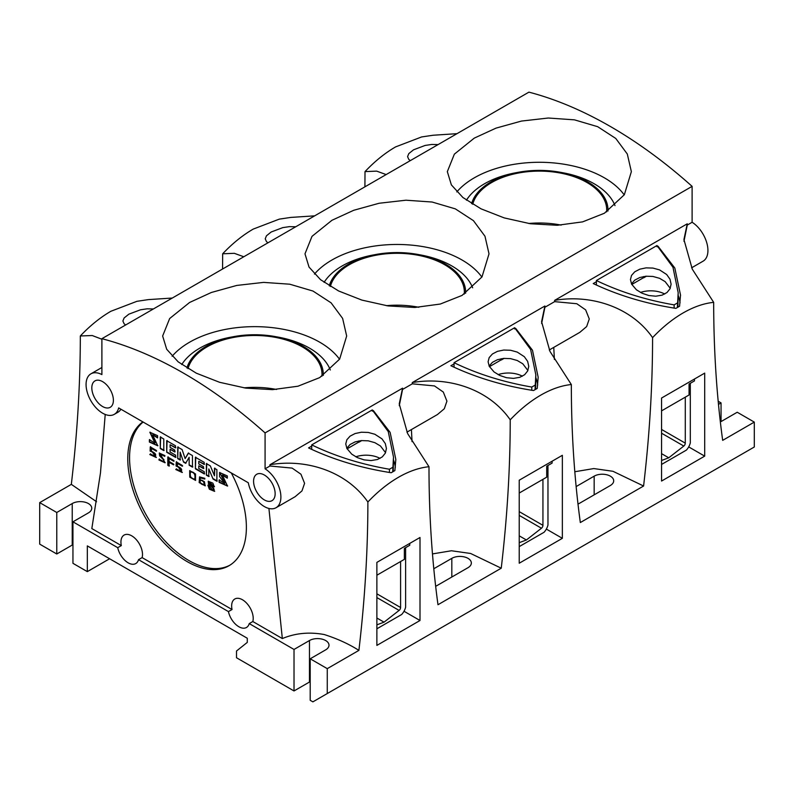 <?xml version="1.0" encoding="UTF-8"?>
<svg xmlns="http://www.w3.org/2000/svg" width="794" height="794" viewBox="0 0 794 794"><rect width="100%" height="100%" fill="white"/><g stroke="black" fill="none" stroke-linecap="round" stroke-linejoin="round"><path stroke-width="1.19" d="M203.79 484.965C200.763 484.28 199.622 482.692 200.386 480.211C203.393 480.846 204.524 482.434 203.79 484.965L204.187 484.747M204.157 484.757C204.892 482.226 203.75 480.638 200.743 480.003L200.386 480.211M194.719 479.07C191.017 478.802 189.617 476.43 190.51 471.934C194.212 472.291 195.612 474.663 194.719 479.07L195.076 478.861C195.979 474.455 194.57 472.083 190.868 471.725M189.756 477.134L195.513 480.38L195.503 473.968L189.687 470.653L189.756 477.134M195.691 480.261L190.113 476.926L189.875 470.574M351.712 454.128L357.409 457.622L364.118 459.885L371.106 460.57L377.428 459.508L382.291 456.897L385.358 453.106L386.42 448.501L385.308 443.568L381.974 438.864L374.867 434.258L368.227 432.442L361.389 432.224L355.117 433.534L350.094 436.144L346.849 439.757L345.757 443.935L346.909 448.491L351.712 454.128M385.556 452.679L380.465 445.99L374.867 442.675L368.218 440.819L361.379 440.591L355.107 441.891L350.085 444.501L346.789 448.233M372.287 411.123L373.299 410.538L390.132 432.393L395.819 459.418L394.886 470.594L391.204 472.728C361.31 468.103 333.758 459.835 308.548 447.915L311.705 446.099L311.705 444.888L372.287 409.912L388.266 431.608L393.487 457.007L392.683 471.864M636.401 289.77L642.098 293.254L648.807 295.517L655.804 296.202L662.117 295.14L666.98 292.529L670.047 288.748L671.109 284.143L669.997 279.2L666.662 274.506L659.566 269.891L652.916 268.074L646.078 267.866L639.805 269.176L634.783 271.786L631.538 275.399L630.446 279.577L631.597 284.123L636.401 289.77M670.245 288.321L665.154 281.632L659.556 278.307L652.906 276.451L646.068 276.223L639.795 277.523L634.773 280.133L631.478 283.865M674.136 308.151L674.136 304.876C645.81 299.983 619.906 291.864 596.393 280.52L656.975 245.545L672.965 267.241L678.175 292.639L677.371 307.496M494.057 371.949L499.754 375.443L506.463 377.696L513.46 378.381L519.772 377.329L524.636 374.718L527.702 370.927L528.764 366.322L527.653 361.389L524.318 356.685L517.222 352.079L510.572 350.253L503.733 350.045L497.461 351.355L492.439 353.965L489.193 357.578L488.102 361.756L489.253 366.312L494.057 371.949M527.901 370.5L522.809 363.811L517.212 360.486L510.562 358.63L503.724 358.402L497.451 359.702L492.429 362.312L489.134 366.054M531.791 390.33L531.791 387.055C503.465 382.162 477.561 374.043 454.049 362.699L514.631 327.724L530.62 349.429L535.831 374.818L535.027 389.685M607.946 211.045A68.631 39.621 0 0 0 607.976 210.003A68.631 39.621 0 0 0 587.868 181.985A68.631 39.621 0 0 0 518.284 172.298A68.631 39.621 0 0 0 471.606 203.631M472.718 204.306A67.361 38.886 180 0 1 534.69 171.206A67.361 38.886 180 0 1 603.976 199.056A67.361 38.886 180 0 1 606.705 210.003A67.361 38.886 180 0 1 606.616 211.899M561.179 225.099A67.361 38.886 0 0 0 528.705 223.491M465.602 293.224A68.631 39.621 0 0 0 465.631 292.182A68.631 39.621 0 0 0 445.523 264.174A68.631 39.621 0 0 0 375.939 254.477A68.631 39.621 0 0 0 329.262 285.82M330.373 286.485A67.361 38.886 180 0 1 392.345 253.395A67.361 38.886 180 0 1 461.632 281.235A67.361 38.886 180 0 1 464.361 292.182A67.361 38.886 180 0 1 464.272 294.088M418.835 307.278A67.361 38.886 0 0 0 386.36 305.67M120.906 409.218A23.383 13.498 60 0 1 117.889 412.265L114.296 414.339A23.383 13.498 -120 0 0 118.663 407.918L248.304 482.772A23.383 13.498 -120 0 0 259.916 503.297A23.383 13.498 -120 0 0 276.054 507.723A23.383 13.498 -120 0 0 280.897 497.024A23.383 13.498 -120 0 0 265.077 468.817L265.077 432.909L692.11 186.362A436.541 252.035 60 0 0 528.923 92.144L101.89 338.691L101.89 374.589A23.383 13.498 -120 0 0 90.913 373.835A23.383 13.498 -120 0 0 86.07 384.534A23.383 13.498 -120 0 0 96.273 408.066A23.383 13.498 -120 0 0 114.296 414.339M327.267 693.549L327.267 668.647L310.196 658.792L310.196 700.298L312.886 701.856L754.3 447.002L754.3 422.1L722.669 440.362C716.684 396.335 713.687 350.333 713.677 302.355C703.901 303.328 693.718 306.861 683.128 312.935C672.538 319.079 662.355 327.317 652.579 337.639C652.569 385.626 649.571 435.082 643.587 486.017L580.325 522.551C574.34 478.524 571.343 432.522 571.333 384.534C561.557 385.517 551.373 389.04 540.783 395.124C530.194 401.268 520.01 409.496 510.224 419.818C510.224 467.805 507.227 517.261 501.242 568.206L437.98 604.73C431.996 560.703 428.998 514.701 428.988 466.723L407.62 433.574L399.243 403.898L402.568 388.177L269.94 464.748L269.94 466.009L292.123 468.103L300.946 474.226L304.588 483.338L301.958 490.93L295.14 496.697L276.054 507.723M138.523 559.681L142.116 557.606L232.037 609.524L228.444 611.598L138.523 559.681A15.255 8.803 60 0 1 135.754 563.561A15.255 8.803 60 0 1 128.122 562.807A15.255 8.803 60 0 1 117.73 547.681L72.949 521.817L72.949 563.323L87.33 571.63L87.33 545.895L247.281 638.247L247.281 642.396L236.503 651.011L236.503 657.75L294.018 690.959L309.471 682.036A11.434 6.6 0 0 1 310.196 681.659M142.116 557.606A15.255 8.803 60 0 0 131.725 535.831A15.255 8.803 60 0 0 124.092 535.077A15.255 8.803 60 0 0 121.323 545.597L117.73 547.681M232.037 609.524A15.255 8.803 60 0 1 234.806 598.994A15.255 8.803 60 0 1 242.438 599.748A15.255 8.803 60 0 1 252.829 621.523L249.237 623.598A15.255 8.803 60 0 1 246.468 627.488A15.255 8.803 60 0 1 238.835 626.724A15.255 8.803 60 0 1 228.444 611.598M358.898 440.908L359.077 442.129L361.796 440.551M355.781 456.808A20.336 11.741 180 0 1 380.038 458.386M264.362 499.922A15.255 8.803 60 0 1 254.398 486.484A15.255 8.803 60 0 1 256.74 474.266A15.255 8.803 60 0 1 264.362 475.02A15.255 8.803 60 0 1 274.327 488.459A15.255 8.803 60 0 1 271.985 500.677A15.255 8.803 60 0 1 264.362 499.922M231.282 472.946A83.876 48.424 60 0 1 229.019 565.715A83.876 48.424 60 0 1 146.374 519.385A83.876 48.424 60 0 1 142.87 421.892M143.118 422.041A83.876 48.424 -120 0 0 148.17 518.343A83.876 48.424 -120 0 0 229.903 565.179M189.597 302.474L211.363 292.48L236.791 285.433L263.638 282.386L289.76 284.202L312.985 291.051L331.088 302.832L342.621 318.394L346.67 336.011L339.653 359.096L319.714 377.607L297.949 386.221L272.521 389.646L245.674 388.097L219.541 382.281L196.326 373.19L178.223 361.885L166.69 349.261L162.641 336.011L169.658 318.533L189.597 302.474M339.544 359.265A92.015 53.119 0 0 0 189.597 342.204A92.015 53.119 0 0 0 172.119 356.278M181.747 364.555A77.524 44.762 180 0 1 199.84 348.119A77.524 44.762 180 0 1 232.305 336.904M277.007 336.904A77.524 44.762 180 0 1 330.304 369.984M102.605 406.538A15.255 8.803 60 0 1 92.64 393.099A15.255 8.803 60 0 1 94.982 380.882A15.255 8.803 60 0 1 102.605 381.636A15.255 8.803 60 0 1 112.569 395.075A15.255 8.803 60 0 1 110.227 407.292A15.255 8.803 60 0 1 102.605 406.538M125.611 324.994L124.082 323.734L122.891 321.004L124.112 317.977L128.846 314.176L140.459 309.809L147.098 308.816L153.391 308.955M188.029 368.674A67.361 38.886 180 0 1 250.001 335.574A67.361 38.886 180 0 1 319.287 363.424A67.361 38.886 180 0 1 322.007 374.371A67.361 38.886 180 0 1 321.927 376.267M276.491 389.467A67.361 38.886 0 0 0 244.016 387.849M323.257 375.413A68.631 39.621 0 0 0 323.287 374.371A68.631 39.621 0 0 0 303.179 346.353A68.631 39.621 0 0 0 233.595 336.656A68.631 39.621 0 0 0 186.918 367.999M267.965 242.805L266.427 241.555L265.236 238.815L266.456 235.798L271.191 231.997L282.803 227.62L289.443 226.637L295.735 226.776M324.091 282.376A77.524 44.762 180 0 1 342.184 265.93A77.524 44.762 180 0 1 374.649 254.725M419.351 254.725A77.524 44.762 180 0 1 472.648 287.795M331.942 220.295L353.707 210.291L379.135 203.254L405.982 200.207L432.115 202.023L455.329 208.862L473.432 220.653L484.965 236.215L489.015 253.832L481.998 276.908L462.058 295.418L440.293 304.042L414.865 307.467L388.018 305.918L361.885 300.092L338.671 291.001L320.568 279.706L309.035 267.082L304.985 253.832L312.002 236.354L331.942 220.295M481.889 277.086A92.015 53.119 0 0 0 331.942 260.015A92.015 53.119 0 0 0 314.464 274.099M498.126 374.629A20.336 11.741 180 0 1 522.383 376.207M501.242 358.729L501.421 359.94L504.14 358.372M571.333 384.534L549.964 351.385L541.587 321.719L544.912 305.998L412.284 382.569L412.284 383.83L434.467 385.924L443.3 392.047L446.933 401.159L444.303 408.751L437.484 414.518L406.925 432.164M410.309 160.626L408.771 159.376L407.58 156.636L408.801 153.609L413.535 149.818L425.147 145.441L431.787 144.448L438.08 144.587M466.435 200.197A77.524 44.762 180 0 1 484.529 183.751A77.524 44.762 180 0 1 516.993 172.546M561.695 172.546A77.524 44.762 180 0 1 614.993 205.616M474.286 138.116L496.052 128.112L521.479 121.065L548.326 118.018L574.459 119.844L597.674 126.683L615.777 138.464L627.31 154.026L631.359 171.653L624.342 194.728L604.403 213.239L582.637 221.863L557.209 225.288L530.362 223.739L504.24 217.913L481.015 208.822L462.912 197.517L451.379 184.893L447.33 171.653L454.347 154.165L474.286 138.116M624.233 194.907A92.015 53.119 0 0 0 474.286 177.836A92.015 53.119 0 0 0 456.808 191.92M640.47 292.44A20.336 11.741 180 0 1 664.727 294.028M643.587 276.55L643.765 277.761L646.485 276.193M652.579 337.639C631.409 307.139 591.103 294.038 554.629 300.38L554.629 301.641L576.811 303.735L585.644 309.868L589.277 318.98L586.647 326.562L579.838 332.339L549.269 349.985M692.11 186.362L692.11 222.27A23.383 13.498 60 0 1 707.93 250.477A23.383 13.498 60 0 1 703.087 261.176L691.614 267.806M219.114 482.335L227.501 486.067L222.37 475.12L227.312 478.167L227.312 475.924L219.591 472.509L219.581 476.549L224.672 483.338L219.114 480.003L219.114 482.335L219.472 479.794M166.71 452.272L175.603 457.404L175.603 455.17L170.095 451.994L170.095 449.275L174.789 451.985L174.789 450.079L170.095 447.369L170.095 444.769L175.484 447.885L175.484 445.771L166.71 440.71L166.71 452.272L167.077 440.501M195.403 468.837L204.296 473.968L204.296 471.745L198.778 468.549L198.778 465.83L203.472 468.549L203.472 466.634L198.778 463.924L198.778 461.334L204.177 464.45L204.177 462.336L195.403 457.275L195.403 468.837L195.771 457.066M199.76 479.516L204.386 481.65L205.18 485.859L199.165 482.563L199.542 476.936L204.832 478.316L204.773 479.06L200.664 477.968L199.76 479.516M212.613 486.801L214.529 491.337L209.348 489.203L207.879 485.213L210.003 485.402L208.524 483.874L208.207 481.263L212.852 483.129L214.33 486.831L212.613 486.801L214.489 486.702M154.751 456.55C156.289 454.764 154.741 452.927 150.106 451.061L150.274 446.923L156.309 450.406L156.309 451.2L151.545 448.451L151.406 450.793L156.229 457.493L149.798 454.545L150.274 454.039L155.197 456.322M169.092 466.088L167.802 465.344L167.802 457.046L173.737 460.47L173.737 461.264L169.092 458.585L169.092 461.483L173.509 464.033L173.509 464.827L169.092 462.277L169.092 466.088M180.724 471.537C182.253 469.75 180.704 467.924 176.079 466.058L176.238 461.919L182.273 465.403L182.273 466.197L177.509 463.438L177.38 465.79L182.203 472.49L175.772 469.532L176.238 469.026L181.171 471.308M206.38 475.169L208.792 476.559L208.792 468.936L213.08 479.04L216.891 481.243L216.891 469.681L214.479 468.281L214.479 475.795L210.331 465.889L206.38 463.607L206.38 475.169L206.738 463.398M177.707 458.614L180.129 460.014L180.129 452.114L183.543 462.098L185.647 463.309L189.151 457.324L189.151 465.224L192.456 467.13L192.456 455.567L188.257 453.146L185.131 458.595L182.104 449.593L177.707 447.052L177.707 458.614L178.064 446.843M164.705 456.361L160.428 454.108L165.023 462.773L158.929 459.974L159.098 459.23L163.822 461.691L163.614 459.825L159.673 455.935L159.266 453.027L164.963 455.657L164.705 456.361M149.381 442.069L157.758 445.801L152.627 434.854L157.569 437.901L157.569 435.668L149.858 432.244L154.939 443.072L149.381 439.737L149.381 442.069L149.738 439.529M160.279 448.55L163.782 450.575L163.782 439.013L160.279 436.988L160.279 448.55L160.636 436.789M358.898 442.02L347.097 448.838M311.705 446.099L311.705 449.325M656.975 246.755L657.988 246.438M643.587 277.662L631.786 284.47M657.988 246.17L674.821 268.035L680.508 295.05L679.575 306.236L675.893 308.36C645.998 303.745 618.447 295.477 593.237 283.557L596.393 281.741L596.393 284.957M514.631 328.934L515.643 328.617M501.242 359.841L489.441 366.659M515.643 328.349L532.476 350.214L538.163 377.229L537.23 388.415L533.548 390.539C503.654 385.924 476.102 377.656 450.893 365.736L454.049 363.92L454.049 367.136M661.561 398.032L704.695 373.12L704.695 456.133L661.561 481.045L661.561 398.032M364.912 186.838L365.012 171.613C374.788 161.291 384.971 153.053 395.561 146.92L421.614 136.945L433.048 135.248L456.997 133.67M692.11 222.27L687.257 225.069L683.962 241.316M721.051 421.554L721.051 402.905L718.183 401.248M222.558 269.017L222.667 253.792C232.444 243.47 242.627 235.242 253.217 229.099L279.27 219.134L290.703 217.427L314.652 215.849M39.7 502.622L39.7 544.128L56.771 553.994L56.771 512.487L39.7 502.622L71.331 484.36C77.316 433.425 80.313 383.959 80.323 335.971C90.099 325.659 100.282 317.421 110.872 311.278L136.925 301.313L148.359 299.616L172.308 298.038M365.012 171.613L376.654 171.127L386.152 174.571M554.629 301.641L544.912 307.258L541.617 323.505M643.587 486.017L612.968 471.289L593.803 468.569L574.816 471.735M554.391 359.474L553.755 347.395M269.94 466.009L265.077 468.817M402.568 388.177L402.568 389.437L412.284 383.83M544.912 305.998L544.912 307.258M713.677 302.355L692.308 269.206L683.932 239.54L687.257 223.809L554.629 300.38M687.257 223.809L687.257 225.069M754.3 422.1L737.229 412.245L721.766 421.167A11.434 6.6 180 0 1 720.337 421.872M718.481 404.384L721.051 402.905M576.136 486.573L594.16 476.162A11.434 6.6 180 0 1 606.626 474.733A11.434 6.6 180 0 1 613.693 480.836A11.434 6.6 180 0 1 610.338 485.501L579.422 503.346A11.434 6.6 180 0 1 577.992 504.051M327.267 668.647L358.898 650.385C348.814 643.964 337.271 638.684 324.27 634.545C309.362 631.776 295.388 633.116 282.336 638.555L252.829 621.523M428.988 466.723C419.212 467.696 409.029 471.219 398.439 477.303C387.849 483.447 377.666 491.675 367.88 501.997C367.88 549.984 364.883 599.45 358.898 650.385M562.351 538.322L562.351 455.309L519.216 480.211L519.216 563.224L562.351 538.322L546.351 529.082M420.006 620.501L420.006 537.488L376.872 562.39L376.872 645.403L420.006 620.501L404.007 611.261M680.051 302.851A114.376 66.031 0 0 0 678.175 295.437M690.314 383.294L690.314 442.834A10.163 5.866 120 0 1 686.383 450.109L661.561 464.44M688.696 446.903L704.695 456.133M661.561 410.865L689.063 394.985L689.063 384.018L694.452 380.912L694.452 379.036M265.077 432.909A436.541 252.035 -120 0 0 101.89 338.691M685.282 397.169L685.282 443.141A2.541 1.469 -60 0 1 683.803 446.049L668.746 457.801L661.561 453.652M668.746 457.801L661.561 460.48M400.593 561.527L400.593 607.509A2.541 1.469 -60 0 1 399.114 610.407L384.058 622.159L376.872 624.848M376.872 628.798L401.695 614.477A10.163 5.866 120 0 0 405.625 607.192L405.625 547.661M384.058 622.159L376.872 618.01M222.667 253.792L234.309 253.316L243.798 256.76M399.273 405.684L402.568 389.437M510.224 419.818C489.064 389.318 448.759 376.217 412.284 382.569M501.242 568.206L470.624 553.478L451.458 550.758L432.472 553.914M412.046 441.653L411.411 429.574M433.792 568.752L451.816 558.351A11.434 6.6 180 0 1 464.282 556.912A11.434 6.6 180 0 1 471.338 563.015A11.434 6.6 180 0 1 467.994 567.69L437.077 585.535A11.434 6.6 180 0 1 435.648 586.23M537.707 385.03A114.376 66.031 0 0 0 535.831 377.616M547.969 465.473L547.969 525.013A10.163 5.866 120 0 1 544.039 532.288L519.216 546.619M519.216 493.044L546.709 477.164L546.709 466.197L552.108 463.091L552.108 461.225M80.323 335.971L92.243 335.534L101.89 339.227M109.612 558.758L87.33 571.63M409.764 543.404L409.764 545.27L404.364 548.386L404.364 559.353L376.872 575.223M395.362 467.219A114.376 66.031 0 0 0 393.487 459.805M367.88 501.997C346.72 471.497 306.415 458.396 269.94 464.748M294.018 690.959L294.018 649.452L309.471 640.53A11.434 6.6 180 0 1 321.937 639.101A11.434 6.6 180 0 1 328.994 645.194A11.434 6.6 180 0 1 325.649 649.869L310.196 658.792M294.018 649.452L249.237 623.598M282.336 638.555L268.918 508.458M105.215 414.448L100.471 472.916L91.826 528.566L121.323 545.597M72.949 544.684A11.434 6.6 0 0 0 72.234 545.061L56.771 553.994M56.771 512.487L72.234 503.555A11.434 6.6 180 0 1 84.7 502.126A11.434 6.6 180 0 1 91.757 508.229A11.434 6.6 180 0 1 88.402 512.894L72.949 521.817M96.54 501.719L71.331 484.36M542.937 479.348L542.937 525.33A2.541 1.469 -60 0 1 541.458 528.228L526.402 539.98L519.216 535.831M526.402 539.98L519.216 542.669M454.049 362.699L454.049 363.92M531.791 387.055L535.027 385.189M535.831 374.818L535.583 389.358M596.393 280.52L596.393 281.741M674.136 304.876L677.371 303.01M678.175 292.639L677.927 307.169M311.705 444.888C335.217 456.232 361.121 464.351 389.447 469.244L392.683 467.368M389.447 472.509L389.447 469.244M393.487 457.007L393.238 471.537M200.852 477.879L204.802 478.653M199.731 476.847L199.522 482.345L205.338 485.739M211.601 485.908L213.09 485.928L209.358 482.295L209.348 483.625L211.601 485.908M209.576 482.226L213.239 485.799M209.288 486.087L211.492 486.186L209.09 486.176L213 490.364L213.556 490.126M210.003 485.402L208.524 483.874M208.405 481.174L208.882 483.665M213 490.364C214.39 490.087 213.775 488.767 211.135 486.394M211.492 486.186C214.132 488.558 214.757 489.878 213.358 490.156M208.078 485.124L209.705 488.995L214.698 491.218M149.798 454.545L156.398 457.374M150.632 453.831L150.155 454.337M150.106 451.061L150.463 450.853C155.098 452.729 156.646 454.555 155.118 456.342M150.632 446.714L150.463 450.853M151.545 448.451L156.666 450.992M167.802 465.344L169.45 465.889M168.159 456.838L168.159 465.135M169.092 458.585L174.094 461.056M169.092 462.277L173.866 464.619M175.772 469.532L182.362 472.37M176.605 468.827L176.129 469.323M176.079 466.058L176.437 465.85C181.062 467.716 182.62 469.542 181.082 471.328M176.605 461.711L176.437 465.85M177.509 463.438L182.64 465.989M209.15 476.36L206.738 474.961M208.792 468.936L213.08 479.04M217.258 481.035L213.447 478.832M214.479 475.795L214.837 468.073M204.663 473.76L195.771 468.629M198.778 465.83L203.83 468.341M198.778 461.334L204.534 464.242M180.496 459.805L178.064 458.406M180.129 452.114L183.543 462.098M186.004 463.11L183.9 461.89M189.151 457.324L189.151 465.224M192.813 466.922L189.508 465.016M185.131 458.595L188.615 452.937M175.96 457.195L167.077 452.064M170.095 449.275L175.146 451.776M170.095 444.769L175.841 447.677M158.929 459.974L165.192 462.644M159.455 459.021L159.296 459.766M163.614 459.825L163.971 461.552M159.673 455.935L163.971 459.617M159.465 452.937L160.031 455.726M160.646 454.039L164.844 455.964M157.569 437.365L152.855 434.804M157.927 445.682L149.738 441.861M154.83 441.801L150.046 432.154M155.078 442.923L155.187 441.593M227.312 477.621L222.588 475.06M227.67 485.948L219.472 482.127M224.811 483.189L219.789 472.42M164.14 450.367L160.636 448.342M594.16 476.162L594.16 494.841M685.282 443.141L661.561 429.445M661.561 433.206L683.803 446.049M400.593 607.509L376.872 593.813M376.872 597.574L399.114 610.407M451.816 558.351L451.816 577.02M309.471 640.53L309.471 682.036M72.234 503.555L72.234 545.061M542.937 525.33L519.216 511.624M519.216 515.385L541.458 528.228M607.976 210.003L607.976 211.025M465.631 292.182L465.631 293.214M323.287 374.371L323.287 375.393M680.508 295.05L680.508 295.715M501.242 359.513L503.059 358.471M538.153 377.229L538.153 377.904M358.898 441.692L360.704 440.65M395.809 459.418L395.809 460.083M90.913 373.835L101.89 367.493M643.587 277.334L645.403 276.282"/></g></svg>
